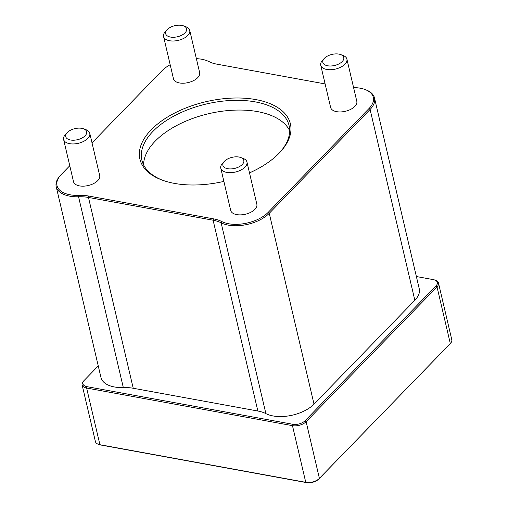 <?xml version="1.0" encoding="UTF-8"?>
<svg xmlns="http://www.w3.org/2000/svg" width="508" height="508" viewBox="0 0 508 508"><rect width="100%" height="100%" fill="white"/><g stroke="black" fill="none" stroke-linecap="round" stroke-linejoin="round"><path stroke-width="0.76" d="M353.587 87.598A29.235 15.45 166.8 0 1 364.935 89.465A29.235 15.45 166.8 0 1 369.056 108.477L268.224 212.325A29.235 15.45 166.8 0 1 221.704 221.513A34.95 18.466 -13.2 0 0 213.43 218.834L88.805 196.063A34.95 18.466 -13.2 0 0 78.607 195.37A29.235 15.45 166.8 0 1 60.992 174.796A29.235 15.45 166.8 0 1 61.258 174.517L69.774 165.741M92.018 142.837L162.096 70.663A29.235 15.45 166.8 0 1 170.18 64.745M211.728 62.808A33.941 17.932 166.8 0 1 209.575 61.843A30.245 15.983 -13.2 0 0 207.264 60.833L206.381 60.503A29.235 15.45 166.8 0 1 208.61 61.481A34.95 18.466 -13.2 0 0 211.277 62.649A34.95 18.466 -13.2 0 0 216.884 64.16L325.114 83.928M196.367 58.668A29.235 15.45 166.8 0 1 206.381 60.503M60.992 174.796L60.338 175.489A30.245 15.983 -13.2 0 0 56.21 186.677A30.245 15.983 -13.2 0 0 78.562 196.767A33.941 17.932 166.8 0 1 88.468 197.447L213.1 220.212A33.941 17.932 166.8 0 1 221.132 222.815A30.245 15.983 -13.2 0 0 269.253 213.309L370.084 109.461A30.245 15.983 -13.2 0 0 374.498 97.981A30.245 15.983 -13.2 0 0 365.824 89.795L364.935 89.465M374.498 97.981L419.252 288.792A30.245 15.983 166.8 0 1 414.839 300.272L314.007 404.12A30.245 15.983 166.8 0 1 265.887 413.626A33.941 17.932 -13.2 0 0 257.854 411.023L133.223 388.258A33.941 17.932 -13.2 0 0 123.317 387.579A30.245 15.983 166.8 0 1 100.965 377.488L56.21 186.677M249.498 172.898A77.286 40.843 -13.2 0 0 279.857 152.432A77.286 40.843 -13.2 0 0 255.848 99.593A77.286 40.843 -13.2 0 0 155.778 125.495A77.286 40.843 -13.2 0 0 162.071 180.061A77.286 40.843 -13.2 0 0 223.882 181.4M246.951 162.033L256.851 204.254A13.443 7.106 166.8 0 1 245.389 214.236A13.443 7.106 166.8 0 1 230.683 210.388L220.777 168.173A13.443 7.106 -13.2 0 0 235.49 172.021A13.443 7.106 -13.2 0 0 246.951 162.033A13.443 7.106 -13.2 0 0 243.097 158.394L240.729 157.518A10.751 5.683 166.8 0 1 241.414 165.271A10.751 5.683 166.8 0 1 227.178 168.605A10.751 5.683 166.8 0 1 224.339 161.36A10.751 5.683 166.8 0 1 239.008 157.048A10.751 5.683 166.8 0 1 240.729 157.518M89.783 133.318L99.689 175.539A13.443 7.106 166.8 0 1 88.221 185.522A13.443 7.106 166.8 0 1 73.514 181.68L63.608 139.459A13.443 7.106 -13.2 0 0 78.321 143.307A13.443 7.106 -13.2 0 0 89.783 133.318A13.443 7.106 -13.2 0 0 85.928 129.686L83.56 128.803A10.751 5.683 166.8 0 1 84.245 136.557A10.751 5.683 166.8 0 1 70.009 139.897A10.751 5.683 166.8 0 1 67.177 132.645A10.751 5.683 166.8 0 1 81.839 128.34A10.751 5.683 166.8 0 1 83.56 128.803M189.738 30.385L199.638 72.6A13.443 7.106 166.8 0 1 188.17 82.582A13.443 7.106 166.8 0 1 173.463 78.74L163.563 36.519A13.443 7.106 -13.2 0 0 178.27 40.367A13.443 7.106 -13.2 0 0 189.738 30.385A13.443 7.106 -13.2 0 0 185.884 26.746L183.515 25.864A10.751 5.683 166.8 0 1 184.194 33.617A10.751 5.683 166.8 0 1 169.964 36.957A10.751 5.683 166.8 0 1 167.126 29.705A10.751 5.683 166.8 0 1 181.788 25.4A10.751 5.683 166.8 0 1 183.515 25.864M346.9 59.093L356.806 101.314A13.443 7.106 166.8 0 1 345.338 111.296A13.443 7.106 166.8 0 1 330.632 107.455L320.732 65.234A13.443 7.106 -13.2 0 0 335.439 69.082A13.443 7.106 -13.2 0 0 346.9 59.093A13.443 7.106 -13.2 0 0 343.046 55.461L340.684 54.578A10.751 5.683 166.8 0 1 341.363 62.332A10.751 5.683 166.8 0 1 327.127 65.672A10.751 5.683 166.8 0 1 324.294 58.42A10.751 5.683 166.8 0 1 338.957 54.115A10.751 5.683 166.8 0 1 340.684 54.578M416.376 276.53L433.267 279.616A9.074 4.794 166.8 0 1 434.721 280.003A9.074 4.794 166.8 0 1 435.997 285.902L305.086 420.726A9.074 4.794 166.8 0 1 292.799 424.275L86.951 386.664A9.074 4.794 166.8 0 1 84.138 380.467A9.074 4.794 166.8 0 1 84.22 380.378L98.254 365.919M83.579 381.057A10.084 5.328 -13.2 0 0 83.483 381.152A10.084 5.328 -13.2 0 0 82.112 384.88A10.084 5.328 -13.2 0 0 86.62 388.049L292.468 425.653A10.084 5.328 -13.2 0 0 306.121 421.71L437.026 286.893A10.084 5.328 -13.2 0 0 438.499 283.064A10.084 5.328 -13.2 0 0 435.61 280.333L434.721 280.003M438.499 283.064L451.79 339.725A10.084 5.328 166.8 0 1 450.412 343.452A10.084 5.328 166.8 0 1 450.317 343.554L319.405 478.371A10.084 5.328 166.8 0 1 305.752 482.314L99.911 444.71A10.084 5.328 166.8 0 1 98.292 444.271A10.084 5.328 166.8 0 1 95.402 441.541L82.112 384.88M98.292 444.271L99.181 444.602A9.074 4.794 -13.2 0 0 100.635 444.995L306.483 482.6A9.074 4.794 -13.2 0 0 318.77 479.05L449.682 344.233A9.074 4.794 -13.2 0 0 449.764 344.145A9.074 4.794 -13.2 0 0 449.847 344.056M162.82 180.334A75.609 39.954 166.8 0 1 141.872 160.147A75.609 39.954 166.8 0 1 175.844 115.062A75.609 39.954 166.8 0 1 255.289 101.892A75.609 39.954 166.8 0 1 289.096 125.616A75.609 39.954 166.8 0 1 279.305 153.01M289.655 130.613A75.609 39.954 -13.2 0 0 257.569 111.614A75.609 39.954 -13.2 0 0 182.124 122.822A75.609 39.954 -13.2 0 0 143.593 164.871M224.339 161.36L222.612 163.201A13.443 7.106 -13.2 0 0 220.777 168.173M324.294 58.42L322.567 60.262A13.443 7.106 -13.2 0 0 320.732 65.234M167.126 29.705L165.398 31.553A13.443 7.106 -13.2 0 0 163.563 36.519M67.177 132.645L65.443 134.487A13.443 7.106 -13.2 0 0 63.608 139.459M208.61 61.481L209.575 61.843M369.056 108.477L370.084 109.461L414.839 300.272M268.224 212.325L269.253 213.309L314.007 404.12M221.704 221.513L221.132 222.815L265.887 413.626M213.43 218.834L213.1 220.212L257.854 411.023M88.805 196.063L88.468 197.447L133.223 388.258M78.607 195.37L78.562 196.767L123.317 387.579M100.635 444.995L99.911 444.71L86.62 388.049L86.951 386.664M306.483 482.6L305.752 482.314L292.468 425.653L292.799 424.275M318.77 479.05L319.405 478.371L306.121 421.71L305.086 420.726M449.682 344.233L450.317 343.554L437.026 286.893L435.997 285.902M84.138 380.467L83.483 381.152M449.764 344.145L450.412 343.452"/></g></svg>
